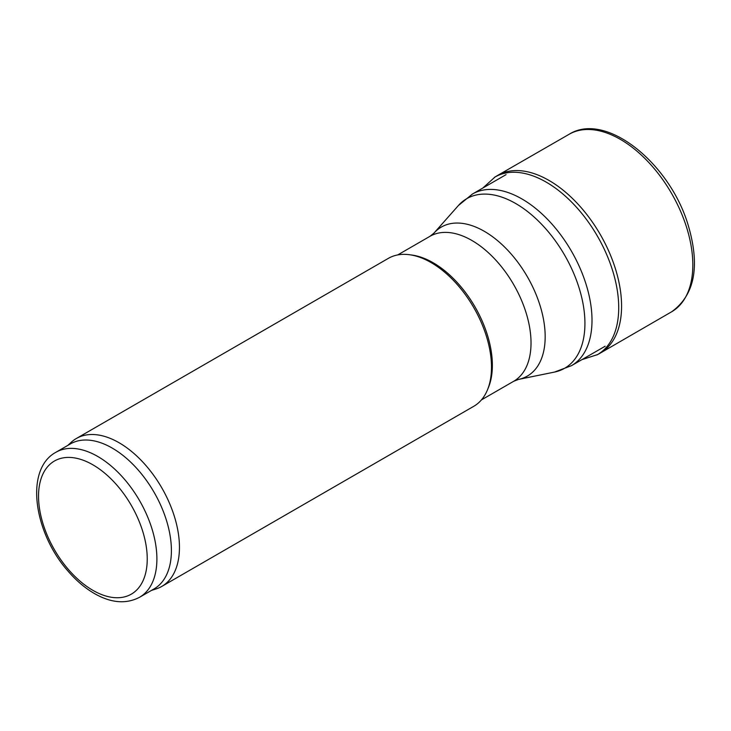 <?xml version="1.0" encoding="UTF-8"?>
<svg xmlns="http://www.w3.org/2000/svg" width="731" height="731" viewBox="0 0 731 731"><rect width="100%" height="100%" fill="white"/><g stroke="black" fill="none" stroke-linecap="round" stroke-linejoin="round"><path stroke-width="1.1" d="M67.745 445.444L71.364 442.145A85.408 49.315 60 0 1 76.353 438.499L388.389 258.345A85.408 49.315 60 0 1 409.543 254.726A85.408 49.315 60 0 1 431.098 262.575A85.408 49.315 60 0 1 487.513 389.769A85.408 49.315 60 0 1 473.798 406.281L161.77 586.436A85.408 49.315 60 0 1 156.105 588.93L151.445 590.42M76.353 438.499A85.408 49.315 60 0 1 119.062 442.73A85.408 49.315 60 0 1 174.855 517.996A85.408 49.315 60 0 1 161.77 586.436M409.543 254.726L412.065 255.073A83.699 48.328 60 0 1 433.181 262.767A83.699 48.328 60 0 1 488.472 387.412L487.513 389.769M55.867 452.297L70.359 443.927A83.699 48.328 60 0 1 112.208 448.076A83.699 48.328 60 0 1 166.896 521.833A83.699 48.328 60 0 1 154.058 588.912L139.566 597.273C126.399 604.153 111.706 603.102 95.478 594.139C85.746 588.683 76.636 581.063 68.147 571.249C33.909 532.954 24.324 469.421 55.867 452.297A83.699 48.328 60 0 1 97.716 456.446A83.699 48.328 60 0 1 152.395 530.203A83.699 48.328 60 0 1 139.566 597.273M581.913 359.643L597.501 354.617A102.523 59.193 -120 0 1 596.88 354.974L599.712 353.42A102.587 59.229 -120 0 0 600.562 352.927A102.587 59.229 -120 0 0 600.334 234.605A102.587 59.229 -120 0 0 497.975 175.239A102.587 59.229 -120 0 0 497.126 175.742L494.366 177.414A102.523 59.193 -120 0 1 494.978 177.048L482.844 188.031M597.501 354.617A102.523 59.193 -120 0 0 597.483 236.25A102.523 59.193 -120 0 0 494.978 177.048M397.737 254.918L429.983 236.305A83.699 48.328 60 0 1 471.842 240.444A83.699 48.328 60 0 1 526.521 314.211A83.699 48.328 60 0 1 513.692 381.28L481.446 399.894M429.983 236.305L433.958 233.125A86.03 49.671 60 0 1 484.342 231.325A86.03 49.671 60 0 1 542.503 314.568A86.03 49.671 60 0 1 518.425 379.435L513.692 381.28M433.958 233.125L458.355 205.566A97.908 56.534 60 0 1 515.702 203.52A97.908 56.534 60 0 1 581.894 298.257A97.908 56.534 60 0 1 554.491 372.079L518.425 379.435M458.355 205.566L472.409 194.053A99.078 57.201 60 0 1 521.952 198.96A99.078 57.201 60 0 1 586.673 286.269A99.078 57.201 60 0 1 571.487 365.664L554.491 372.079M92.883 464.815A76.874 44.381 60 0 1 139.959 586.134A76.874 44.381 60 0 1 45.815 531.784A76.874 44.381 60 0 1 92.883 464.815M600.562 352.927L671.423 311.909A102.495 59.174 -120 0 0 671.752 311.717A102.495 59.174 -120 0 0 671.597 193.459A102.495 59.174 -120 0 0 569.266 134.193A102.495 59.174 -120 0 0 568.937 134.385L497.975 175.239M571.487 365.664L605.149 346.229M472.409 194.053L506.071 174.627M671.752 311.717C694.953 294.84 700.353 265.746 687.962 224.444C669.45 163.022 605.935 111.331 569.266 134.193"/></g></svg>

